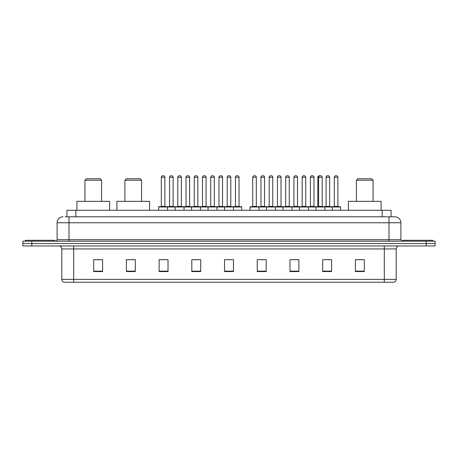 <?xml version="1.0" encoding="UTF-8"?>
<svg xmlns="http://www.w3.org/2000/svg" width="458" height="458" viewBox="0 0 458 458"><rect width="100%" height="100%" fill="white"/><g stroke="black" fill="none" stroke-linecap="round" stroke-linejoin="round"><path stroke-width="0.69" d="M65.133 216.806L68.998 216.806L65.133 216.806L66.92 216.806L66.92 210.262L391.08 210.262L391.08 216.806M63.049 216.806A5.948 5.948 0 0 0 57.101 222.754L57.101 239.706A1.489 1.489 0 0 1 55.613 241.194M400.899 222.754L68.998 222.754L68.998 216.806L394.951 216.806A5.948 5.948 0 0 1 400.899 222.754L400.899 239.706L402.387 241.194M31.82 241.194L22.9 241.194L22.9 243.57L31.82 243.57L22.9 243.57L22.9 245.952L31.82 245.952L31.82 243.57L426.18 243.57L31.82 243.57L31.82 241.194L426.18 241.194L426.18 243.57L435.1 243.57L426.18 243.57L426.18 245.952L31.82 245.952M435.1 241.194L435.1 243.57L435.1 241.194L426.18 241.194M394.859 216.806L392.867 216.806M393.909 282.237L64.091 282.237M63.943 282.237A2.971 2.971 0 0 1 61.801 279.38L73.698 279.38L73.698 282.237L384.302 282.237L384.302 279.38L396.199 279.38L396.199 248.929A2.971 2.971 0 0 1 399.176 245.952M61.801 279.38L61.801 248.929C61.624 247.12 60.633 246.129 58.824 245.952M364.316 271.56L364.316 259.663L355.397 259.663L355.397 271.56L364.316 271.56M331.603 271.56L331.603 259.663L322.684 259.663L322.684 271.56L331.603 271.56M298.891 271.56L298.891 259.663L289.966 259.663L289.966 271.56L298.891 271.56M266.178 271.56L266.178 259.663L257.253 259.663L257.253 271.56L266.178 271.56M102.603 271.56L102.603 259.663L93.684 259.663L93.684 271.56L102.603 271.56M135.316 271.56L135.316 259.663L126.397 259.663L126.397 271.56L135.316 271.56M168.034 271.56L168.034 259.663L159.109 259.663L159.109 271.56L168.034 271.56M200.747 271.56L200.747 259.663L191.822 259.663L191.822 271.56L200.747 271.56M233.46 271.56L233.46 259.663L224.54 259.663L224.54 271.56L233.46 271.56M435.1 245.952L435.1 243.57L435.1 245.952L426.18 245.952M384.302 282.237L393.823 282.237M293.475 259.72L297.94 259.72M325.627 259.72L330.086 259.72M193.82 259.72L198.28 259.72M160.867 259.72L165.327 259.72M260.522 259.72L264.987 259.72M226.767 259.72L231.233 259.72M135.316 259.72L126.397 259.72M102.603 259.72L93.684 259.72M364.316 259.72L355.397 259.72M55.017 241.194L55.017 240.301L25.282 240.301L25.282 241.194M84.936 180.229L101.59 180.229L100.107 178.74L86.425 178.74L84.936 180.229L84.936 201.343M101.59 180.229L101.59 201.343M109.622 210.262L109.622 201.343L76.91 201.343L76.91 210.262M124.908 180.229L141.562 180.229L140.079 178.74L126.397 178.74L124.908 180.229L124.908 201.343M141.562 180.229L141.562 201.343M149.594 210.262L149.594 201.343L116.882 201.343L116.882 210.262M356.41 180.229L373.064 180.229L371.575 178.74L357.893 178.74L356.41 180.229L356.41 201.343M373.064 180.229L373.064 201.343M381.09 210.262L381.09 201.343L348.378 201.343L348.378 210.262M432.718 241.194L432.718 240.301L402.983 240.301L402.983 241.194M233.076 206.695L241.4 206.695A0.298 0.298 0 0 1 241.698 206.993L158.634 206.993A0.298 0.298 0 0 1 158.932 206.695L167.262 206.695A0.298 0.298 0 0 1 167.559 206.993L167.559 210.262M164.88 177.252L161.313 177.252A1.489 1.489 0 0 1 162.796 175.763L163.391 175.763A1.489 1.489 0 0 1 164.88 177.252L164.88 206.398A0.298 0.298 0 0 0 165.178 206.695M161.313 177.252L161.313 206.398A0.298 0.298 0 0 1 161.016 206.695M158.634 206.993L158.634 210.262M175.111 210.262L175.111 206.993A0.298 0.298 0 0 1 175.408 206.695L183.738 206.695A0.298 0.298 0 0 1 184.03 206.993L184.03 210.262M181.357 177.252L177.79 177.252A1.489 1.489 0 0 1 179.273 175.763L179.868 175.763A1.489 1.489 0 0 1 181.357 177.252L181.357 206.398A0.298 0.298 0 0 0 181.654 206.695M177.79 177.252L177.79 206.398A0.298 0.298 0 0 1 177.492 206.695M191.587 210.262L191.587 206.993A0.298 0.298 0 0 1 191.885 206.695L200.209 206.695A0.298 0.298 0 0 1 200.507 206.993L200.507 210.262M197.833 177.252L194.261 177.252A1.489 1.489 0 0 1 195.749 175.763L196.345 175.763A1.489 1.489 0 0 1 197.833 177.252L197.833 206.398A0.298 0.298 0 0 0 198.131 206.695M194.261 177.252L194.261 206.398A0.298 0.298 0 0 1 193.969 206.695M208.064 210.262L208.064 206.993A0.298 0.298 0 0 1 208.361 206.695L216.686 206.695A0.298 0.298 0 0 1 216.983 206.993L216.983 210.262M214.31 177.252L210.737 177.252A1.489 1.489 0 0 1 212.226 175.763L212.821 175.763A1.489 1.489 0 0 1 214.31 177.252L214.31 206.398A0.298 0.298 0 0 0 214.607 206.695M210.737 177.252L210.737 206.398A0.298 0.298 0 0 1 210.44 206.695M224.54 210.262L224.54 206.993A0.298 0.298 0 0 1 224.838 206.695L233.162 206.695A0.298 0.298 0 0 1 233.46 206.993L233.46 210.262M230.786 177.252L227.214 177.252A1.489 1.489 0 0 1 228.702 175.763L229.298 175.763A1.489 1.489 0 0 1 230.786 177.252L230.786 206.398A0.298 0.298 0 0 0 231.084 206.695M227.214 177.252L227.214 206.398A0.298 0.298 0 0 1 226.916 206.695M331.93 206.695L340.26 206.695A0.298 0.298 0 0 1 340.557 206.993L250.057 206.993A0.298 0.298 0 0 1 250.354 206.695L258.678 206.695A0.298 0.298 0 0 1 258.976 206.993L258.976 210.262M256.303 177.252L252.73 177.252A1.489 1.489 0 0 1 254.219 175.763L254.814 175.763A1.489 1.489 0 0 1 256.303 177.252L256.303 206.398A0.298 0.298 0 0 0 256.6 206.695M252.73 177.252L252.73 206.398A0.298 0.298 0 0 1 252.438 206.695M250.057 206.993L250.057 210.262M266.533 210.262L266.533 206.993A0.298 0.298 0 0 1 266.831 206.695L275.155 206.695A0.298 0.298 0 0 1 275.453 206.993L275.453 210.262M272.779 177.252L269.207 177.252A1.489 1.489 0 0 1 270.695 175.763L271.291 175.763A1.489 1.489 0 0 1 272.779 177.252L272.779 206.398A0.298 0.298 0 0 0 273.077 206.695M269.207 177.252L269.207 206.398A0.298 0.298 0 0 1 268.909 206.695M283.01 210.262L283.01 206.993A0.298 0.298 0 0 1 283.307 206.695L291.632 206.695A0.298 0.298 0 0 1 291.929 206.993L291.929 210.262M289.256 177.252L285.683 177.252A1.489 1.489 0 0 1 287.172 175.763L287.767 175.763A1.489 1.489 0 0 1 289.256 177.252L289.256 206.398A0.298 0.298 0 0 0 289.553 206.695M285.683 177.252L285.683 206.398A0.298 0.298 0 0 1 285.386 206.695M299.486 210.262L299.486 206.993A0.298 0.298 0 0 1 299.784 206.695L308.108 206.695A0.298 0.298 0 0 1 308.406 206.993L308.406 210.262M305.732 177.252L302.16 177.252A1.489 1.489 0 0 1 303.648 175.763L304.244 175.763A1.489 1.489 0 0 1 305.732 177.252L305.732 206.398A0.298 0.298 0 0 0 306.03 206.695M302.16 177.252L302.16 206.398A0.298 0.298 0 0 1 301.862 206.695M315.963 210.262L315.963 206.993A0.298 0.298 0 0 1 316.26 206.695L324.585 206.695A0.298 0.298 0 0 1 324.882 206.993L324.882 210.262M322.209 177.252L318.636 177.252A1.489 1.489 0 0 1 320.125 175.763L320.72 175.763A1.489 1.489 0 0 1 322.209 177.252L322.209 206.398A0.298 0.298 0 0 0 322.501 206.695M320.022 175.769A1.489 1.489 0 0 0 319.919 175.763L319.323 175.763A1.489 1.489 0 0 0 317.835 177.252L318.636 177.252L318.636 206.398A0.298 0.298 0 0 1 318.339 206.695L315.453 206.695M332.319 210.262L332.319 206.993A0.298 0.298 0 0 0 332.021 206.695L323.692 206.695M329.64 177.252L326.073 177.252A1.489 1.489 0 0 1 327.562 175.763L328.151 175.763A1.489 1.489 0 0 1 329.64 177.252L329.64 206.398A0.298 0.298 0 0 0 329.937 206.695M326.073 177.252L326.073 206.398A0.298 0.298 0 0 1 325.775 206.695M175.5 206.695L167.17 206.695M169.552 177.252A1.489 1.489 0 0 1 171.034 175.763L171.63 175.763A1.489 1.489 0 0 1 173.118 177.252L169.552 177.252L169.552 206.398A0.298 0.298 0 0 1 169.254 206.695M173.118 177.252L173.118 206.398A0.298 0.298 0 0 0 173.416 206.695M191.971 206.695L183.647 206.695M186.028 177.252A1.489 1.489 0 0 1 187.511 175.763L188.106 175.763A1.489 1.489 0 0 1 189.595 177.252L186.028 177.252L186.028 206.398A0.298 0.298 0 0 1 185.73 206.695M189.595 177.252L189.595 206.398A0.298 0.298 0 0 0 189.893 206.695M208.447 206.695L200.123 206.695M202.499 177.252A1.489 1.489 0 0 1 203.987 175.763L204.583 175.763A1.489 1.489 0 0 1 206.071 177.252L202.499 177.252L202.499 206.398A0.298 0.298 0 0 1 202.201 206.695M206.071 177.252L206.071 206.398A0.298 0.298 0 0 0 206.369 206.695M224.924 206.695L216.6 206.695M218.976 177.252A1.489 1.489 0 0 1 220.464 175.763L221.059 175.763A1.489 1.489 0 0 1 222.548 177.252L218.976 177.252L218.976 206.398A0.298 0.298 0 0 1 218.678 206.695M222.548 177.252L222.548 206.398A0.298 0.298 0 0 0 222.846 206.695M235.452 177.252A1.489 1.489 0 0 1 236.941 175.763L237.536 175.763A1.489 1.489 0 0 1 239.024 177.252L235.452 177.252L235.452 206.398A0.298 0.298 0 0 1 235.154 206.695M239.024 177.252L239.024 206.398A0.298 0.298 0 0 0 239.322 206.695M241.698 206.993L241.698 210.262M266.917 206.695L258.593 206.695M260.968 177.252A1.489 1.489 0 0 1 262.457 175.763L263.052 175.763A1.489 1.489 0 0 1 264.541 177.252L260.968 177.252L260.968 206.398A0.298 0.298 0 0 1 260.671 206.695M264.541 177.252L264.541 206.398A0.298 0.298 0 0 0 264.839 206.695M283.393 206.695L275.069 206.695M277.445 177.252A1.489 1.489 0 0 1 278.933 175.763L279.529 175.763A1.489 1.489 0 0 1 281.017 177.252L277.445 177.252L277.445 206.398A0.298 0.298 0 0 1 277.147 206.695M281.017 177.252L281.017 206.398A0.298 0.298 0 0 0 281.315 206.695M299.87 206.695L291.546 206.695M293.921 177.252A1.489 1.489 0 0 1 295.41 175.763L296.005 175.763A1.489 1.489 0 0 1 297.494 177.252L293.921 177.252L293.921 206.398A0.298 0.298 0 0 1 293.624 206.695M297.494 177.252L297.494 206.398A0.298 0.298 0 0 0 297.792 206.695M316.346 206.695L308.022 206.695M310.398 177.252A1.489 1.489 0 0 1 311.887 175.763L312.482 175.763A1.489 1.489 0 0 1 313.97 177.252L310.398 177.252L310.398 206.398A0.298 0.298 0 0 1 310.1 206.695M313.97 177.252L313.97 206.398A0.298 0.298 0 0 0 314.268 206.695M317.835 177.252L317.835 206.398A0.298 0.298 0 0 1 317.537 206.695M334.311 177.252A1.489 1.489 0 0 1 335.8 175.763L336.39 175.763A1.489 1.489 0 0 1 337.878 177.252L334.311 177.252L334.311 206.398A0.298 0.298 0 0 1 334.014 206.695M337.878 177.252L337.878 206.398A0.298 0.298 0 0 0 338.176 206.695M340.557 206.993L340.557 210.262M75.845 216.806L75.845 210.262M382.155 216.806L382.155 210.262M68.998 241.194L68.998 222.754L57.101 222.754M57.101 239.706L400.899 239.706M389.002 216.806L389.002 241.194M384.302 245.952L384.302 248.929L61.801 248.929M396.199 248.929L384.302 248.929L384.302 279.38L73.698 279.38L73.698 245.952M233.46 271.147L224.54 271.147M200.747 271.147L191.822 271.147M168.034 271.147L159.109 271.147M135.316 271.147L126.397 271.147M102.603 271.147L93.684 271.147M266.178 271.147L257.253 271.147M298.891 271.147L289.966 271.147M331.603 271.147L322.684 271.147M364.316 271.147L355.397 271.147M161.313 206.398L164.88 206.398M177.79 206.398L181.357 206.398M194.261 206.398L197.833 206.398M210.737 206.398L214.31 206.398M227.214 206.398L230.786 206.398M252.73 206.398L256.303 206.398M269.207 206.398L272.779 206.398M285.683 206.398L289.256 206.398M302.16 206.398L305.732 206.398M317.835 206.398L322.209 206.398M326.073 206.398L329.64 206.398M169.552 206.398L173.118 206.398M186.028 206.398L189.595 206.398M202.499 206.398L206.071 206.398M218.976 206.398L222.548 206.398M235.452 206.398L239.024 206.398M260.968 206.398L264.541 206.398M277.445 206.398L281.017 206.398M293.921 206.398L297.494 206.398M310.398 206.398L313.97 206.398M334.311 206.398L337.878 206.398M394.057 282.237C395.403 281.756 396.118 280.806 396.199 279.38"/></g></svg>
